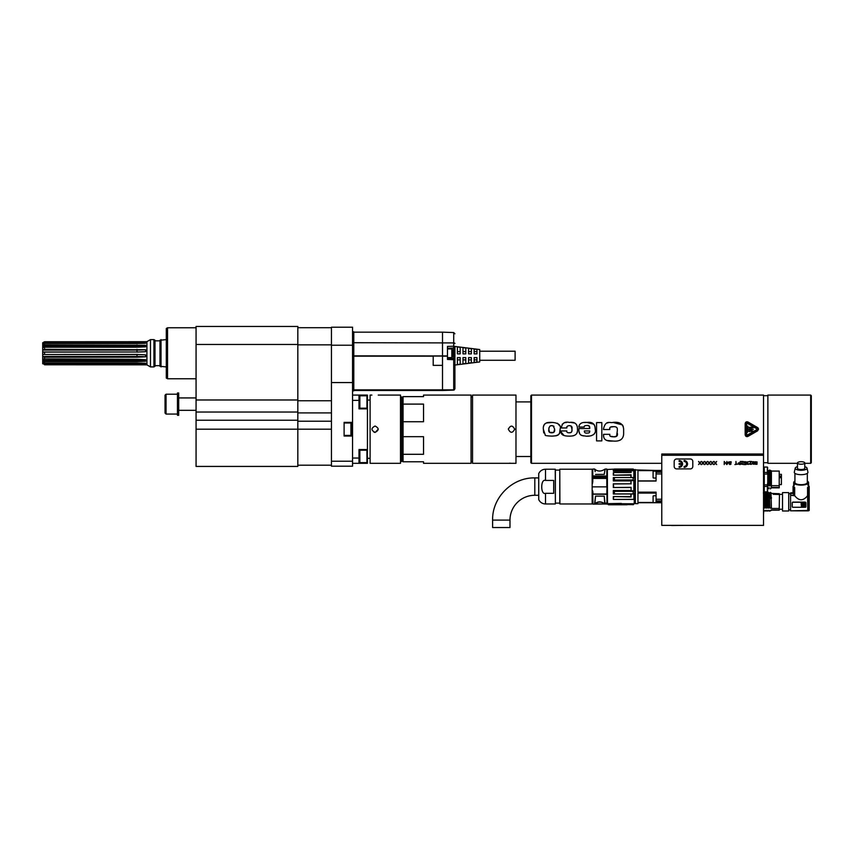 <?xml version="1.0" encoding="UTF-8"?>
<svg xmlns="http://www.w3.org/2000/svg" width="854" height="854" viewBox="0 0 854 854"><rect width="100%" height="100%" fill="white"/><g stroke="black" fill="none" stroke-linecap="round" stroke-linejoin="round"><path stroke-width="1.28" d="M42.7 363.196L44.525 364.263L42.7 363.751L42.7 350.065L137.003 350.065A24.819 5.498 180 0 0 145.596 349.734L44.525 349.307L42.7 350.065M42.7 349.83L42.7 343.799L43.874 343.799M42.7 343.329L44.525 341.749L42.7 343.799M42.7 342.774L44.525 341.749L145.596 341.696L44.525 341.749M44.525 364.775L145.596 364.829M44.525 364.263L137.003 364.263L137.003 363.014L145.596 363.249L145.596 364.103L137.003 364.263M42.7 362.726L43.874 362.726M42.7 360.687L44.525 361.562L44.525 363.014L137.003 363.014M44.525 363.014L42.7 362.213M44.525 361.562L137.003 361.562L137.003 360.292A24.819 15.479 180 0 1 145.596 361.242L145.596 359.694L137.003 359.32L42.7 358.915M42.7 360.292L137.003 360.292L137.003 359.32M42.7 356.705L44.525 357.228L44.525 359.32M44.525 357.228L137.003 357.228L137.003 356.47A24.819 5.54 180 0 1 145.596 356.812L145.596 354.869L137.003 354.431L42.7 354.495L137.003 354.527A24.819 5.54 180 0 1 145.596 354.869M42.7 356.47L137.003 356.47L137.003 354.431M42.7 352.04L44.525 352.115L44.525 354.431M44.525 352.115L137.003 352.008A24.819 5.498 180 0 0 145.596 351.667L145.596 349.734M42.7 352.008L137.003 352.008L137.003 349.307M42.7 347.621L44.525 347.215L44.525 349.307M44.525 347.215L137.003 347.215L137.003 346.244A24.819 15.457 180 0 0 145.596 345.283L44.525 344.963L42.7 345.849M42.7 346.244L137.003 346.244L137.003 344.963M42.7 344.311L44.525 343.522L44.525 344.963M44.525 343.522L137.003 343.522L137.003 342.273L145.596 342.422L145.596 343.287L137.003 343.522M44.525 342.273L137.003 342.273M153.923 339.614L150.475 339.614L146.931 341.653L146.931 364.861L150.475 366.91L153.923 366.91L155.001 366.291L155.001 340.234L153.923 339.614L153.923 366.91M146.931 341.653L145.714 341.653M137.003 347.215L145.596 346.841L145.596 345.283M145.596 351.667L137.003 352.115M145.596 356.812L137.003 357.228M145.596 361.242L137.003 361.562M141.369 363.078A24.819 22.364 180 0 1 145.596 364.103M141.337 343.457A24.819 22.343 180 0 0 145.596 342.422M150.475 339.614L150.475 366.91M159.965 340.853L155.001 340.853M166.295 339.614L159.965 340.234L159.965 366.291L166.295 366.91M161.032 339.614L161.032 366.91M454.915 346.436L454.915 388.858L454.915 365.053L479.734 361.947L479.734 349.542L454.915 346.436L454.915 355.744M454.915 388.858L453.72 390.097L454.915 388.858L453.72 390.097L442.511 390.491L442.511 332.163L353.791 332.163M454.275 389.936L453.72 390.097M353.791 390.491L442.511 390.491M447.475 358.221L453.72 358.445L447.475 358.221L453.72 358.445L453.72 359.683L447.475 359.459L447.475 346.436L453.72 346.222L453.72 358.445A1.238 1.238 0 0 1 454.915 359.683L453.72 359.683L453.72 389.862L353.791 389.862M447.475 348.293L453.72 348.08A1.238 1.238 0 0 0 454.915 346.841A1.238 0.619 180 0 0 453.72 346.222L453.72 342.913L353.791 342.71M442.511 365.363L433.202 365.363L433.202 356.054L442.511 356.054M352.553 331.79L353.791 331.79L353.791 390.876L352.553 390.876M352.553 327.21L352.553 345.219L331.448 345.219L331.448 327.21L352.553 327.21M352.553 461.235L331.448 461.235L331.448 466.188L352.553 466.188L352.553 345.219M352.553 400.377L359 400.377L359 395.082L352.553 395.082M352.553 463.327L359 463.327L359 449.556L367.433 449.556L367.433 395.082L359 395.082M352.553 458.032L359 458.032M367.433 408.852L359 408.852L359 400.377M367.433 449.556L367.316 456.378M359 463.327L367.433 463.327L367.433 456.378M359 460.125L359.865 460.125M359.865 450.197L359.865 462.612L366.942 462.612L366.942 450.197L359.865 450.197M366.942 462.612L366.942 450.197M367.433 458.331L370.102 458.331M331.448 461.235L331.448 345.219M352.553 436.031L344.109 436.031L344.109 422.378L352.553 422.378M352.553 382.56L331.448 382.56M350.93 422.997L351.56 423.616L351.56 434.782L350.93 435.412L350.93 422.997L344.109 422.997M297.822 420.232L297.822 326.463L196.068 326.463L196.068 466.433L297.822 466.433L297.822 420.232L196.068 420.232M196.068 327.765L167.533 327.765L167.533 378.76L196.068 378.76M167.533 327.765L166.295 328.48L166.295 378.044L167.533 378.76M447.475 348.923L451.819 348.923L451.819 357.602L447.475 357.602M451.819 357.602L452.439 356.983L452.439 349.542L451.819 348.923M178.7 404.134L178.7 415.3L177.461 415.3L177.461 392.968L178.7 392.968L178.7 404.134M177.461 394.206L166.039 394.206L165.046 395.199L165.046 413.069L166.039 414.062L165.046 413.069M359 405.725L359.865 405.725M359.865 395.797L359.865 408.201L366.942 408.201L366.942 395.797L359.865 395.797M366.942 408.201L366.942 395.797M352.553 355.798L353.791 355.798M474.151 357.602L476.948 357.602L476.948 362.021A5114.126 5114.126 0 0 1 474.151 362.384L474.151 357.602M468.568 357.602L471.365 357.602L471.365 362.747A7029.381 7029.381 0 0 1 468.568 363.11L468.568 357.602M462.985 357.602L465.782 357.602L465.782 363.473A9355.271 9355.271 0 0 1 462.985 363.825L462.985 357.602M457.402 357.602L460.189 357.602L460.189 364.188A12130.323 12130.323 0 0 1 457.402 364.541L457.402 357.602M460.189 353.876L457.402 353.876L457.402 346.937A12130.333 12130.333 0 0 1 460.189 347.3L460.189 353.876M465.782 353.876L462.985 353.876L462.985 347.653A9355.282 9355.282 0 0 1 465.782 348.016L465.782 353.876M471.365 353.876L468.568 353.876L468.568 348.379A7029.391 7029.391 0 0 1 471.365 348.731L471.365 353.876M476.948 353.876L474.151 353.876L474.151 349.094A5114.136 5114.136 0 0 1 476.948 349.457L476.948 353.876M479.734 360.271L515.101 360.271L515.101 351.218L479.734 351.218M460.189 359.876L457.402 359.876M465.782 359.876L462.985 359.876M471.365 359.876L468.568 359.876M476.948 359.876L474.151 359.876M460.189 351.613L457.402 351.613M465.782 351.613L462.985 351.613M471.365 351.613L468.568 351.613M476.948 351.613L474.151 351.613M622.491 424.929L612.862 422.42C610.493 423.541 605.753 419.293 603.49 428.986L603.49 429.53L609.777 429.53L609.777 428.986C609.34 427.31 610.589 426.541 613.524 426.69C616.086 426.552 617.357 427.395 617.314 429.199L617.335 429.829M371.906 395.082L370.102 395.082L370.102 463.327L400.505 463.327L400.505 395.082L378.237 395.082M375.066 426.039C379.155 428.153 379.155 430.256 375.066 432.37C370.988 430.256 370.988 428.153 375.066 426.039M373.956 432.167L374.511 432.316M375.29 432.359L378.237 429.199M763.529 514.204L763.775 510.617M767.372 474.045L767.372 467.053L764.266 467.053L764.266 472.486L767.372 472.486L767.372 474.045L764.266 474.045L764.266 484.869L767.372 484.869L767.372 486.428L764.266 486.428L764.266 491.872L767.372 491.829L767.746 490.719L767.372 491.872L764.266 491.872M767.372 467.053L767.746 468.195L767.372 467.085L764.266 467.085M764.266 484.869L764.266 486.428M764.266 472.486L764.266 474.045M767.372 486.428L767.372 491.829M767.746 487.538L767.746 482.638L767.372 484.869M767.746 476.286L767.746 482.638M767.746 471.376L767.372 472.486M767.671 485.937L767.746 482.937M767.853 485.734L768.419 484.666L769.102 485.734L768.386 470.917M767.426 470.511L768.419 484.656M779.467 477.685L781.399 477.685L781.399 474.344L779.467 474.344M781.399 477.685L781.399 484.581L779.467 484.581M781.399 476.18L779.467 476.18M771.408 487.837L779.222 487.837L779.222 471.077L771.408 471.077M771.408 487.431L779.222 487.431M779.222 487.837L779.222 471.077M779.222 485.67L771.408 485.67M767.746 487.591L767.575 488.136M768.696 488.883L769.23 487.805L768.696 488.883L768.056 488.136M768.675 488.872L767.992 487.805M771.408 488.061L771.408 470.864L769.561 470.031L768.888 470.917L769.603 485.734L770.169 484.656L770.938 485.937L770.201 471.056M771.045 487.591L770.425 488.883L771.151 488.05M770.169 484.656L769.561 470.031M768.696 471.056L769.422 485.937L768.568 471.056M767.821 470.031L768.632 470.864L769.422 470.191M764.319 470.031L763.636 470.917M764.266 483.663L764.17 470.191M763.444 471.056L764.052 485.937L763.529 472.027M763.529 485.157L763.529 476.393M764.074 488.136L764.159 487.591M808.14 488.072L808.919 487.122L808.919 510.5L808.14 510.831L808.14 488.072L807.574 487.485L808.546 486.577A43.426 40.811 0 0 1 809.165 486.684A9.148 3.074 -168.6 0 0 809.186 486.47L809.186 510.543L809.165 486.684M808.567 486.15A43.426 40.811 180 0 1 809.165 486.257A9.148 3.074 -168.6 0 1 809.186 486.47M803.198 505.472L803.091 503.636L804.073 503.465L804.254 505.888L803.091 505.888L803.497 504.992M803.091 503.636L803.091 504.362M804.254 503.636L804.254 505.846M804.254 503.593L803.091 503.593M802.728 505.472L802.643 503.956A1.121 1.057 180 0 0 801.5 505.013A1.121 1.057 180 0 0 802.643 506.07L802.824 505.621M801.5 505.013L801.5 504.97A1.121 1.057 0 0 1 802.643 503.913M802.685 505.013L803.23 505.013M804.66 506.155L801.372 506.379L801.127 503.337L801.372 506.422L804.66 506.198L804.66 503.337L801.127 503.337M805.898 506.689L805.898 502.846A0.619 0.587 0 0 0 805.279 502.259L792.875 502.259A0.619 0.587 0 0 0 792.256 502.846L792.256 506.689A0.619 0.587 0 0 0 792.875 507.276L805.279 507.276A0.619 0.587 0 0 0 805.898 506.689M805.898 502.846L805.898 504.767M805.898 502.76L805.279 502.109L792.875 502.109L792.256 502.846M792.256 504.767L792.256 502.76M790.58 493.516L793.323 493.516L793.323 487.122L794.103 488.072L794.103 495.309L790.58 495.309L790.58 492.854L793.056 492.854M793.323 493.516L794.103 495.309M793.323 487.122L793.708 486.588L794.679 487.485L794.103 488.072M793.056 492.737L790.58 492.854M793.078 492.854L790.58 493.281M793.056 486.47A9.148 3.074 168.6 0 0 793.078 486.684A43.426 40.811 0 0 1 793.708 486.577L793.708 486.15A43.426 40.811 180 0 0 793.078 486.257A9.148 3.074 168.6 0 0 793.056 486.47L793.056 493.046M793.078 486.684L793.078 493.281M790.58 495.309L794.679 495.694L794.679 487.485M794.679 495.694C798.97 501.095 803.272 501.095 807.574 495.694L807.756 510.446L790.58 510.831L808.14 510.831M807.756 495.694L807.756 510.446M790.58 495.694L790.58 510.446M804.788 462.953A3.662 1.249 180 0 1 801.127 464.213A3.662 1.249 180 0 1 797.465 462.953A3.662 1.249 180 0 1 801.127 461.704A3.662 1.249 180 0 1 804.788 462.953L804.788 468.27A3.662 1.249 0 0 1 801.127 469.519A3.662 1.249 0 0 1 797.465 468.27L797.465 462.953M804.788 466.69A5.903 2.018 180 0 1 807.009 468.109A5.903 2.018 180 0 1 801.351 470.287A5.903 2.018 180 0 1 795.223 468.27A5.903 2.018 180 0 1 795.245 468.109A5.903 2.018 180 0 1 797.465 466.69M795.245 468.109L794.316 472.166A6.821 2.338 0 0 0 794.295 472.347A6.821 2.338 0 0 0 801.394 474.685A6.821 2.338 0 0 0 807.927 472.166L807.009 468.109M807.329 473.319L807.329 482.553A6.202 2.124 0 0 1 801.127 484.677A6.202 2.124 0 0 1 794.925 482.553L794.925 473.319M807.329 481.144A7.44 2.551 180 0 1 808.567 482.553A7.44 2.551 180 0 1 801.127 485.104A7.44 2.551 180 0 1 793.676 482.553A7.44 2.551 180 0 1 794.925 481.144M807.574 487.485L807.574 495.694M808.535 486.588L808.919 487.122M790.58 510.831L808.396 510.852M788.712 492.609L788.712 510.98L782.51 510.98L782.51 492.609L788.712 492.609M779.222 508.472L779.467 494.519L779.222 510.169L779.222 508.472L771.408 508.472L771.045 493.441M779.467 494.562L779.222 493.655L773.265 493.655L773.265 494.295L779.222 494.295L779.222 493.708L773.265 493.708M779.222 493.708L771.408 493.42M771.408 510.329L769.561 511.194L771.408 509.955L779.222 509.955M767.81 511.194L766.945 510.329L767.81 511.194L768.386 510.446L767.81 511.194M766.251 510.98L766.636 510.446L766.059 511.194L765.067 510.329L764.319 511.194L763.444 510.329M766.678 510.478L766.059 511.194L765.227 510.393M763.668 510.478L764.319 511.194L765.109 510.393M768.002 510.98L768.568 510.329M769.561 511.194L768.888 510.446L769.561 511.194M764.287 493.441L765.024 508.109L764.49 493.27L765.173 492.363L765.771 507.244L766.444 507.991L765.739 493.27M765.205 507.991L765.771 507.244M766.678 492.641L765.985 493.196L765.173 492.374M766.444 507.991L765.91 493.441M766.038 493.441L766.646 508.109M766.775 508.109L766.241 493.27L766.924 492.363L767.725 493.196L768.429 492.641M766.956 507.991L767.522 507.244L766.924 492.363M767.522 507.244L768.194 507.991L767.49 493.27M768.194 507.991L767.661 493.441M767.789 493.441L768.397 508.109M768.515 508.109L767.992 493.27L768.675 492.363L769.273 507.244L769.945 507.991L769.23 493.27M768.696 507.991L769.273 507.244M768.675 492.374L769.475 493.196L770.18 492.641M769.945 507.991L769.411 493.441M770.703 497.049L770.052 498.544L769.646 493.441L770.425 492.363L770.703 497.049L771.408 498.277L771.408 497.53M771.408 493.196L770.425 492.374M770.052 498.544L771.408 498.277M771.408 508.109L770.148 508.109M765.024 508.109L764.159 493.441M763.455 507.991L764.02 507.244L764.896 508.109M764.704 507.991L763.988 493.27M764.02 507.244L763.433 492.374L764.234 493.196L764.928 492.641M653.086 500.978L653.086 498.053M653.086 502.227L653.086 496.142M656.064 502.6L653.459 502.6M661.775 502.728L656.064 502.728L656.064 492.15L637.949 492.15L637.949 481.037L656.064 481.037L656.064 472.251L661.775 472.251M653.086 476.415L653.086 472.828M653.086 477.664L653.086 471.579M656.064 478.037L653.459 478.037M656.064 480.909L637.949 480.909L637.949 470.597L656.064 470.597M635.344 469.529L635.344 503.657L634.97 469.903L656.064 470.458L656.064 472.251M619.556 504.767L618.093 504.767M620.815 504.767L619.161 504.693M627.103 504.746L623.975 504.714M622.118 504.735L622.118 504.767A22.535 9.906 90 0 1 621.958 504.767L621.958 504.746A18.66 3.01 90 0 1 621.947 504.767A18.66 3.01 90 0 1 621.883 504.767A18.66 3.01 -90 0 0 621.958 504.746A22.514 9.896 -90 0 0 622.118 504.735L623.666 504.703A66.121 56.375 -90 0 0 624.05 504.725A27.915 16.525 -90 0 0 624.285 504.746A19.268 4.58 -90 0 0 624.359 504.767A19.268 4.58 -90 0 1 624.285 504.746M634.202 503.657L634.341 499.227L634.18 503.775L607.354 503.657L621.36 503.412L621.36 504.404L608.4 504.65L607.493 503.721L608.432 504.767L627.156 504.767A18.873 3.629 -90 0 1 627.071 504.746L624.979 504.693M625.374 504.693L626.687 504.746A18.873 3.629 -90 0 0 626.761 504.757L626.761 504.714M606.991 469.86L607.045 503.465L608.432 504.757L607.226 503.604L607.354 469.486L607.504 503.892M634.341 503.604L633.166 504.65L621.36 504.522M592.783 494.199L592.964 504.148L592.783 494.199L606.799 494.285L606.991 492.331L606.991 503.348L606.991 494.028M592.783 491.413L592.964 493.473M592.409 486.876L606.799 486.876L606.799 469.038L605.112 469.07L604.237 474.386L604.717 471.355M605.112 469.07C601.12 471.686 597.629 471.686 594.662 469.07L595.185 471.643M604.237 474.386L595.537 474.386L604.237 474.386M592.783 476.062L592.783 481.773M592.783 477.397L592.783 470.116M592.655 482.361L592.409 483.738M604.376 503.497L606.831 504.02A437.526 402.693 -25.8 0 1 594.939 503.807L594.864 503.721C597.853 501.341 600.992 501.266 604.28 503.465M604.963 503.166L604.237 496.153L604.717 503.497M592.964 504.148L606.991 503.967L594.597 503.913L595.537 496.153L604.237 496.153L595.537 496.153L594.864 503.721M594.8 503.86L594.939 503.807C598.067 501.576 601.141 501.49 604.141 503.561M492.609 527.537L509.987 527.537L509.987 520.097L492.609 520.097L492.609 527.537M538.682 477.909L534.807 477.909L534.807 495.277A24.819 24.819 0 0 0 509.987 520.097M538.682 473.821A0.619 0.619 0 0 1 538.735 473.564L538.735 499.622C540.144 502.387 542.397 503.839 545.503 503.967L545.503 493.324L553.691 493.324L553.691 480.428L545.503 480.428C540.475 478.528 540.475 495.224 545.503 493.324M555.249 469.22L555.367 503.839L555.249 469.22L545.503 469.22L545.503 480.428M555.367 503.219L555.367 469.967L555.367 503.219M559.776 469.967L559.776 503.219L559.776 469.967M559.776 469.348L559.893 503.967L559.776 469.348M592.164 469.22L592.164 503.967L592.164 469.22L559.893 469.22M606.991 492.331L606.799 469.038M606.991 503.252L604.344 503.614M606.799 504.148L606.991 503.305L604.878 503.529M592.783 494.028L606.799 494.028L606.991 486.876M630.732 472.059L631.095 470.746L633.732 470.746A188.915 188.371 180 0 0 633.027 469.946L633.027 469.038L614.389 469.038L613.321 471.173L613.321 469.935L614.389 469.038M634.18 503.775L633.134 504.767L634.18 503.775M633.134 504.757L634.768 503.209L634.768 469.978L633.134 469.049L633.134 469.946M633.134 493.89L633.027 493.9A187.656 14.23 0 0 1 633.732 493.964L633.967 493.847A182.788 17.699 178.8 0 0 633.262 493.783L633.027 491.328L614.389 491.328L614.389 493.9L613.321 493.996L613.321 490.484L614.389 491.328M631.095 487.335L631.095 490.772L631.095 487.335L613.321 487.538L630.732 487.538M613.321 487.538L613.321 483.812L613.695 487.335M613.695 483.962L630.732 483.812L613.321 483.812M630.732 483.812L631.095 480.599L631.095 483.962M613.321 480.93L613.321 477.567L614.389 477.525L614.389 479.991L613.321 480.93L630.732 480.93M633.262 477.653L633.027 477.525A186.396 6.021 180 0 1 633.732 477.557L633.967 477.674A182.713 2.22 1.1 0 0 633.262 477.653L633.134 479.98L633.134 477.546M633.262 469.956A183.258 182.361 11.8 0 1 633.967 470.746L633.732 470.746M633.828 469.593L633.262 469.113A182.991 130.886 1.6 0 1 633.967 469.7M633.027 469.946L614.389 469.946M613.321 471.173L630.732 471.173M630.732 477.525L631.095 474.771L631.095 477.525M631.095 474.771L613.321 475.176L630.732 475.176M613.321 475.176L613.321 472.689L613.695 474.771M613.695 472.518L631.095 472.518L631.095 470.746M614.389 477.525L633.753 477.557M633.134 479.98L614.389 479.991M631.095 480.599L633.732 480.599A187.581 142.319 0 0 0 633.027 479.991M631.095 490.772L633.967 490.869A182.777 127.652 1.6 0 1 633.262 491.424L633.134 491.349M633.262 479.905A182.756 141.123 178.1 0 1 633.967 480.514L633.732 480.599M630.732 490.484L613.321 490.484M633.732 490.772A186.652 127.588 180 0 1 633.027 491.328M633.027 493.9L614.389 493.9M613.321 493.996L633.732 493.964M631.095 493.964L631.095 496.953L630.732 493.996M630.732 496.558L613.321 496.558L631.095 496.953M613.695 496.953L613.321 499.334L613.321 496.558M613.599 499.43L633.892 499.43L633.828 493.943M633.828 499.441L613.642 499.441L634.116 499.334A167.288 52.126 0 0 1 633.946 499.398M634.341 499.227L633.967 493.847M634.768 469.978L634.821 503.081M635.344 503.657L637.949 503.657L637.949 502.728L656.064 502.728M656.064 493.089L637.949 493.089L637.949 502.472L653.182 502.472M656.064 470.458L661.775 470.458M684.107 460.53A3.416 3.416 0 0 1 687.523 463.946A3.416 3.416 0 0 1 684.107 467.362L684.107 466.433A2.477 2.477 0 0 0 686.595 463.946A2.477 2.477 0 0 0 684.107 461.47L684.107 460.53M679.144 461.47L679.144 460.53A3.416 3.416 0 0 1 682.559 463.946A3.416 3.416 0 0 1 679.144 467.362L679.144 466.433A2.477 2.477 0 0 0 681.609 464.266L679.144 464.266L679.144 463.626L681.609 463.626A2.477 2.477 0 0 0 679.144 461.47M676.667 468.91A2.477 2.477 0 0 1 674.18 466.433L674.18 461.47A2.477 2.477 0 0 1 676.667 458.982L690.31 458.982A2.477 2.477 0 0 1 692.797 461.47L692.797 466.433A2.477 2.477 0 0 1 690.31 468.91L676.667 468.91M698.572 461.47L699.672 463.049L698.572 464.565L699.864 463.316L701.155 464.565L700.056 463.049L701.155 461.47L699.864 462.719L698.572 461.47M701.678 461.47L702.778 463.049L701.678 464.565L702.97 463.316L704.262 464.565L703.162 463.049L704.262 461.47L702.97 462.719L701.678 461.47M704.774 461.47L705.874 463.049L704.774 464.565L706.066 463.316L707.368 464.565L706.269 463.049L707.368 461.47L706.066 462.719L704.774 461.47M707.881 461.47L708.98 463.049L707.881 464.565L709.172 463.316L710.464 464.565L709.364 463.049L710.464 461.47L709.172 462.719L707.881 461.47M710.987 461.47L712.087 463.049L710.987 464.565L712.279 463.316L713.57 464.565L712.471 463.049L713.57 461.47L712.279 462.719L710.987 461.47M714.083 461.47L715.182 463.049L714.083 464.565L715.374 463.316L716.666 464.565L715.567 463.049L716.666 461.47L715.374 462.719L714.083 461.47M726.434 464.17L724.235 461.47L724.235 464.565L724.619 461.929L726.818 464.565L726.818 461.47L726.434 464.17M727.523 463.903L728.174 462.121L727.523 463.903M729.081 463.839L729.914 464.565L731.013 464.106L730.757 463.049L729.273 462.452L729.85 461.865L731.28 462.324L731.013 461.726L729.017 461.929L729.273 463.049L730.693 463.647L729.081 463.839M737.354 464.234L734.899 464.565L735.934 464.234L735.934 461.47L736.319 464.234L737.354 464.234M738.454 463.316L739.874 463.252L739.874 464.234L738.454 464.17L738.454 463.316M737.931 464.042L740.258 464.565L740.258 461.47L739.874 462.847L738.39 462.921L737.931 464.042M740.781 461.47L743.108 461.47L741.165 463.711L743.044 463.839L742.713 464.373L740.845 464.106L742.585 461.8L740.781 461.47M745.232 463.049L743.941 462.388L744.592 461.8L745.948 462.26L745.627 461.726L743.941 461.726L743.749 462.921L745.627 463.178L745.627 464.234L743.749 464.565L745.948 464.565L745.948 462.847L745.232 463.049M746.524 461.993L746.588 464.106L748.403 464.373L748.723 463.839L746.983 464.042L747.752 462.921L746.791 462.195L748.595 461.8L746.524 461.993M749.31 461.47L751.637 461.47L749.695 463.711L751.573 463.839L751.242 464.373L749.374 464.106L751.114 461.8L749.31 461.47M752.673 462.921L752.673 461.993L753.901 461.993L753.901 462.921L752.673 462.921M752.47 463.178L754.157 463.114L753.698 464.17L752.278 463.839L754.093 464.298L754.093 461.726L752.47 461.726L752.47 463.178M755.384 463.508L755.961 464.234L756.996 463.647L756.42 462.921L755.384 463.508M757.124 461.993L755.384 461.726L755.384 464.298L756.996 464.298L756.996 462.847L755.32 462.783L755.769 461.865L757.124 461.993M752.203 427.203L748.382 427.299L749.641 427.865M752.16 426.893L753.153 427.747L749.577 428.164M748.147 427.491L753.377 427.555M749.929 429.615L750.655 429.199L748.382 429.082L753.377 429.348L748.766 429.423M753.377 429.348L750.655 429.199L751.381 428.761M749.364 431.718L748.382 430.864L751.947 430.448M748.147 431.056L753.153 431.313L751.883 430.747M749.332 431.419L753.377 431.131M747.901 426.103L747.528 432.305L747.901 426.103M756.89 428.879L747.218 423.296L746.652 423.616L746.652 434.782L747.218 435.113L756.89 429.53L756.89 428.879L756.89 429.53M747.218 423.296L746.652 423.616M746.652 434.782L747.218 435.113M747.645 422.549L757.317 428.132L757.317 430.277L747.645 435.86L745.788 434.782L745.788 423.616L747.645 422.549L745.788 423.616M747.645 435.86L745.788 434.782M757.317 428.132L757.317 430.277M745.168 429.199L745.168 434.782C745.478 436.373 746.407 436.917 747.965 436.394C746.407 436.917 745.478 436.373 745.168 434.782L745.168 423.616C745.478 422.025 746.407 421.492 747.965 422.004L757.637 427.587L747.965 422.004L745.809 422.218M747.965 436.394L757.637 430.811L747.965 436.394M758.565 429.199L757.637 427.587L757.637 430.811L758.555 429.028M758.213 428.121L757.637 427.587M747.752 436.501L747.026 436.65M531.487 463.327L531.487 395.082L530.857 395.701L530.857 462.708L531.487 463.327L661.775 463.327M554.588 428.964L553.211 425.943C550.691 424.929 549.229 426.039 548.834 429.274L548.866 427.875M550.115 425.943L550.787 425.836M551.876 425.815L552.517 425.836M553.189 425.932L553.968 426.317M553.734 432.423L549.57 432.391L548.834 429.274C548.268 431.921 549.506 433.074 552.517 432.732C554.267 432.434 554.961 431.281 554.588 429.274L553.798 432.38M543.731 432.935L543.347 429.274L545.268 435.081C544.809 435.561 547.019 435.903 551.919 436.127C558.228 435.978 560.95 433.789 560.064 429.562L559.551 433.266L558.238 434.964M558.142 435.028L556.498 435.711M556.274 435.764L551.865 436.127M543.592 426.231L544.233 424.587M544.927 423.797L545.546 423.381M546.613 422.943L552.816 422.452M557.47 423.232L559.69 425.826M543.347 429.274L543.347 429.199C543.016 426.125 544.041 424.064 546.4 423.008C547.008 421.983 562.871 421.182 560.064 429.199L560.064 429.562M571.326 422.495L574.123 422.954M575.756 423.765L576.866 425.26M577.315 431.548L577.08 432.594M576.994 432.839L576.631 433.618M573.664 435.679L573.002 435.828M566.33 422.538L565.519 422.634M564.142 422.943L562.156 424.342M571.059 426.018L571.988 429.199C572.233 431.697 571.401 432.893 569.469 432.764C567.344 432.85 566.48 432.241 566.864 430.95L561.388 430.95C560.395 434.462 563.096 436.191 569.469 436.127C575.35 436.18 578.009 433.875 577.464 429.199C577.528 423.936 574.87 421.684 569.469 422.452C564.686 421.353 561.985 423.189 561.388 427.95L566.864 427.95L566.896 427.096M570.141 425.826L570.792 425.922M569.469 432.764L571.219 432.391M571.582 431.975L571.828 431.291M571.892 430.971L571.977 428.697C573.077 424.257 565.594 425.281 566.864 427.95M564.088 435.519L561.558 432.626M589.58 431.996L589.73 430.95C589.922 432.519 589.046 433.224 587.114 433.063L586.762 433.063M587.114 433.063C585.171 433.288 584.243 432.583 584.349 430.95L589.73 430.95M584.36 422.538L587.029 422.452L593.861 424.257M594.203 424.684L594.96 426.509M594.694 433.074L594.32 433.811M593.818 434.451L591.171 435.764M589.527 436.02L587.2 436.127M583.666 435.924L582.364 435.636M581.659 435.38L580.442 434.611M579.717 433.704L579.001 431.398M578.873 427.053L584.253 427.053C583.955 426.007 584.873 425.484 587.029 425.505C589.057 425.207 589.965 426.221 589.73 428.537L578.873 428.537L578.873 429.274C578.82 432.882 579.866 434.974 582.012 435.519L585.652 436.095C589.772 436.757 596.797 435.038 595.206 429.199C595.067 423.936 592.345 421.684 587.029 422.452C581.916 421.993 579.204 423.531 578.873 427.053L579.097 425.452M589.73 428.537L589.175 426.093M588.961 425.9L587.445 425.516M601.814 422.591L596.562 422.591L596.562 440.899L601.814 440.899L601.814 422.591M623.025 425.89L623.249 426.488M610.856 422.442L609.841 422.495M608.326 422.698L607.226 422.986M613.524 426.69L610.653 427.064M609.916 427.95L609.777 428.986M616.439 427.224L615.702 426.904M610.439 436.255L614.005 436.8L616.545 436.213M616.62 436.159L617.346 430.48M603.746 437.088L603.522 435.049C603.383 439.543 606.489 441.539 612.862 441.027L606.724 440.45M604.269 438.529L603.81 437.355M619.385 440.386L620.324 440.056M617.346 433.33C617.848 435.935 616.577 437.088 613.524 436.8C610.781 436.8 609.532 436.213 609.809 435.049L609.809 434.334L603.522 434.334L603.522 435.049M612.862 441.027C619.641 441.689 623.228 439.383 623.634 434.12L623.634 429.199C623.249 423.904 619.652 421.641 612.862 422.42M763.529 454.018L763.529 455.257L661.775 455.257L661.775 454.018L763.529 454.018L763.529 395.082L531.487 395.082M671.703 525.509L685.1 525.37M763.529 455.257L763.529 525.37L661.775 525.37L661.775 455.257M804.788 463.327L810.681 463.327L810.681 395.082L767.874 395.082L767.874 463.327L797.465 463.327M810.681 463.327L811.3 462.708L811.3 395.701L810.681 395.082M400.505 396.939L401.807 396.939L401.807 461.47L400.505 461.47M401.807 398.177L403.056 398.177M403.056 454.296L403.056 461.779L423.531 461.779L423.531 463.327L471.056 463.327L471.056 395.082L423.531 395.082L423.531 396.63L403.056 396.63L403.056 404.102L423.531 404.102L423.531 421.727L403.056 421.727L403.056 436.682L423.531 436.682L423.531 454.296L403.056 454.296L403.056 436.682M403.056 404.102L403.056 421.727M508.343 429.199C510.446 425.121 512.56 425.121 514.663 429.199C512.56 433.288 510.446 433.288 508.343 429.199A3.16 3.16 0 0 1 508.365 428.825M514.642 428.825A3.16 3.16 0 0 1 514.642 429.583M515.976 401.903L530.857 401.903M508.343 395.082L472.54 395.082L472.54 463.327L515.976 463.327L515.976 395.082L508.343 395.082L514.663 395.082M510.233 463.199L509.304 463.252M471.056 396.939L472.54 396.939M779.467 494.519L773.265 494.274L779.467 494.519M442.511 332.163L453.72 332.558L453.72 342.913A1.238 0.619 180 0 1 454.915 343.532M447.475 356.161L442.511 356.161M353.791 356.161L433.202 356.161M331.448 344.845L297.822 344.845M331.448 400.761L297.822 400.761M331.448 429.199L196.068 429.199M297.822 344.461L196.068 344.461M297.822 399.982L196.068 399.982M297.822 412.034L196.068 412.034M353.791 355.851L447.475 355.937M165.046 395.199L166.039 394.206L166.039 414.062L177.461 414.062M331.448 412.898L297.822 412.898M331.448 421.214L297.822 421.214M352.553 342.539L353.791 342.539M767.746 481.25L768.312 481.389M779.467 476.564L781.399 476.564M779.467 494.317L773.265 494.135M770.319 497.647L771.119 497.647M606.991 478.411L592.783 478.411M606.991 476.062L592.964 475.945L592.964 477.226L606.991 477.397M592.655 490.826L592.783 503.07M607.045 503.465L606.991 494.199M605.07 503.198L606.991 503.027M545.503 469.22C542.397 469.348 540.144 470.8 538.735 473.564L538.735 499.622M555.495 470.084L559.648 470.084M633.967 470.746L633.967 477.674M633.828 470.735L633.828 477.567M633.967 480.514L633.967 490.869M633.828 490.794L633.828 480.578M633.262 491.424L633.262 493.783M656.064 502.067L661.775 502.067M656.064 500.935L661.775 500.935M656.064 499.248L661.775 499.248M661.775 473.938L656.064 473.938M656.064 471.12L661.775 471.12M145.714 364.861L146.931 364.861M155.001 365.672L159.965 365.672M453.72 332.558L454.915 333.797M359.865 452.684L359 452.684M370.102 400.078L367.433 400.078M331.448 327.701L297.822 327.701M350.93 435.412L344.109 435.412M331.448 465.184L297.822 465.184M196.068 397.932L178.7 397.932M196.068 410.336L178.7 410.336M178.7 392.968L177.461 392.968M359.865 398.284L359 398.284M808.909 486.609L807.937 485.115M793.334 486.609L794.316 485.115M808.567 486.364L808.567 482.553M793.676 486.364L793.676 482.553M788.712 509.859L790.58 509.859M788.712 493.729L790.58 493.729M782.51 494.349L779.467 494.349M782.51 509.24L779.467 509.24M779.222 510.169L771.408 510.169M770.244 510.382L769.742 510.98M653.459 495.779L656.064 495.779M653.459 471.205L656.064 471.205M617.709 504.767L616.118 504.767M592.964 469.038L594.544 469.038M534.807 477.909C512.261 477.322 492.032 497.551 492.609 520.097M534.807 495.277L538.682 495.277M555.249 503.967L545.503 503.967M555.495 503.102L559.648 503.102M592.164 503.967L559.893 503.967M607.354 469.486L614.282 469.124M621.947 504.767L621.242 504.767M615.745 504.767L608.432 504.767M763.529 462.708L767.874 462.708M763.529 395.701L767.874 395.701M403.056 460.221L401.807 460.221M530.857 456.506L515.976 456.506M472.54 461.47L471.056 461.47"/></g></svg>
